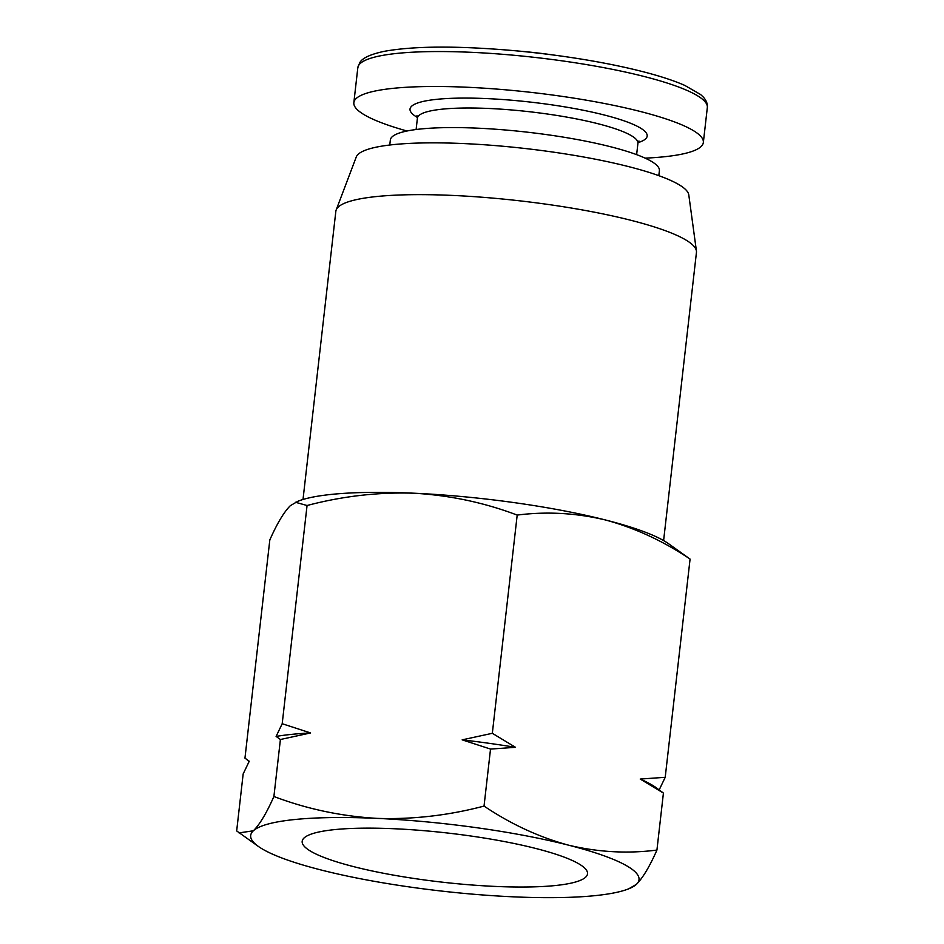 <?xml version="1.0" encoding="UTF-8"?>
<svg xmlns="http://www.w3.org/2000/svg" width="944" height="944" viewBox="0 0 944 944"><rect width="100%" height="100%" fill="white"/><g stroke="black" fill="none" stroke-linecap="round" stroke-linejoin="round"><path stroke-width="1.42" d="M663.608 540.57L696.448 252.402A181.46 31.235 -173.5 0 0 696.424 251.021A181.46 31.235 -173.5 0 0 630.993 220.318A181.46 31.235 -173.5 0 0 444.506 195.101A181.46 31.235 -173.5 0 0 336.17 209.981A181.46 31.235 -173.5 0 0 335.84 211.314L303.012 499.482M696.424 251.021L688.79 194.901A167.513 28.827 -173.5 0 0 628.385 166.557A167.513 28.827 -173.5 0 0 456.247 143.276A167.513 28.827 -173.5 0 0 356.242 157.011L336.17 209.981M658.818 175.667L659.396 170.675A135.405 23.305 -173.5 0 0 610.556 146.745A135.405 23.305 -173.5 0 0 468.72 127.829A135.405 23.305 -173.5 0 0 390.332 140.019L389.766 145.022M353.976 866.722A143.594 24.721 6.5 0 1 302.198 841.198A143.594 24.721 6.5 0 1 385.671 828.419A143.594 24.721 6.5 0 1 535.732 848.455A143.594 24.721 6.5 0 1 587.534 873.707A143.594 24.721 6.5 0 1 504.745 886.782A143.594 24.721 6.5 0 1 353.976 866.722M645.165 158.144A175.879 30.279 -173.5 0 0 703.351 142.473A175.879 30.279 -173.5 0 0 639.914 111.38A175.879 30.279 -173.5 0 0 455.669 86.813A175.879 30.279 -173.5 0 0 353.847 102.648A175.879 30.279 -173.5 0 0 407.006 131.004M665.213 777.301L640.233 779.06L663.42 793.078L656.93 850.072C649.614 866.616 642.758 878.05 636.362 884.375A195.42 33.642 6.5 0 1 628.763 888.788A195.42 33.642 6.5 0 1 512.675 896.8A195.42 33.642 6.5 0 1 321.172 870.014A195.42 33.642 6.5 0 1 258.632 846.615L236.673 830.932L243.163 773.927L249.251 761.242L244.956 758.15L269.819 539.933C277.135 523.389 283.991 511.955 290.386 505.642L297.985 501.229A195.42 33.642 6.5 0 1 414.074 493.216A195.42 33.642 6.5 0 1 605.576 520.002A195.42 33.642 6.5 0 1 668.116 543.402L690.076 559.084L665.213 777.301L659.136 789.986M295.437 502.255L307.06 505.512C342.554 496.143 378.225 492.036 414.074 493.216C449.816 495.305 484.189 502.586 517.194 515.082C546.611 511.318 576.076 512.958 605.576 520.002C634.982 527.956 663.148 540.983 690.076 559.084M238.997 832.891L253.346 830.803C259.742 824.478 266.586 813.044 273.902 796.5L280.403 739.506L310.564 732.945L282.197 723.729L307.06 505.512M282.197 723.729L276.108 736.414L280.403 739.506M663.42 793.078L655.915 787.497A211.704 36.438 6.5 0 0 640.233 779.06M517.194 515.082L492.331 733.299L462.159 739.848L490.526 749.076L484.036 806.082C510.975 824.183 539.142 837.21 568.536 845.163A195.42 33.642 6.5 0 1 636.362 884.375L628.763 888.788M490.526 749.076L515.507 747.318L492.331 733.299M273.902 796.5C306.906 808.996 341.28 816.289 377.022 818.377A195.42 33.642 6.5 0 1 568.536 845.163C598.036 852.196 627.5 853.836 656.93 850.072M258.632 846.615A195.42 33.642 6.5 0 1 253.346 830.803A195.42 33.642 6.5 0 1 377.022 818.377C412.87 819.545 448.542 815.451 484.036 806.082M462.159 739.848A211.704 36.438 6.5 0 1 515.507 747.318M310.564 732.945A211.704 36.438 -173.5 0 0 276.108 736.414M641.59 71.343A171.265 29.476 -173.5 0 0 559.344 55.814L559.344 55.814A171.265 29.476 -173.5 0 0 513.654 50.61L513.654 50.61C457.061 45.701 413.838 45.961 383.996 51.377C364.856 55.507 361.127 60.369 359.782 62.599L357.823 67.708A175.879 30.279 -173.5 0 1 459.657 51.873A175.879 30.279 -173.5 0 1 643.891 76.429A175.879 30.279 -173.5 0 1 707.327 107.522L703.351 142.473M707.327 107.522C707.729 103.864 706.313 100.288 703.056 96.807L700.601 94.53L684.789 85.408C673.804 80.559 659.455 75.886 641.731 71.378C617.577 65.266 590.106 60.074 559.344 55.814L550.505 54.599A104.831 18.042 -173.5 0 0 522.539 51.413L513.666 50.61M636.634 154.651L637.92 143.323A110.979 19.104 -173.5 0 0 597.894 123.699A110.979 19.104 -173.5 0 0 481.652 108.206A110.979 19.104 -173.5 0 0 417.401 118.201L416.941 115.664M638.061 142.615A119.345 20.544 -173.5 0 0 604.136 114.967A119.345 20.544 -173.5 0 0 459.858 98.117A119.345 20.544 -173.5 0 0 417.437 117.481M249.157 761.419L247.293 760.109M416.115 129.517L417.401 118.201M637.92 143.323L638.935 140.963M353.847 102.648L357.823 67.708"/></g></svg>
